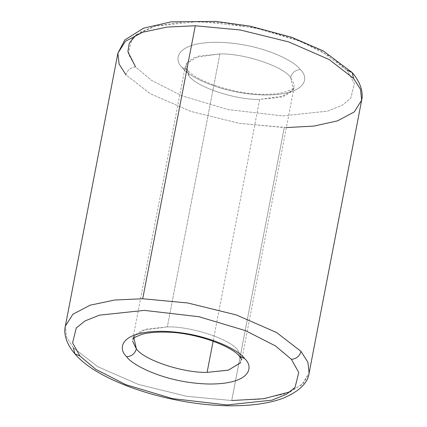 <?xml version="1.0" encoding="UTF-8"?>
<svg xmlns="http://www.w3.org/2000/svg" width="427" height="427" viewBox="0 0 427 427"><rect width="100%" height="100%" fill="white"/><g stroke="black" fill="none" stroke-linecap="round" stroke-linejoin="round"><path stroke-width="0.32" stroke-dasharray="2.13 1.6" d="M239.504 356.342L240.78 362.539M286.458 127.577L239.269 123.323L190.778 111.388L150.347 93.737L125.976 74.88C127.422 70.044 130.625 67.413 135.594 66.975L151.398 80.281L181.55 95.675L228.055 109.574L282.679 115.914L327.573 111.132L342.006 105.346L350.727 98.327L354.415 83.462L347.066 70.29L354.415 83.462L350.727 98.327L342.006 105.346L327.573 111.132L282.679 115.914L228.055 109.574L181.55 95.675L151.398 80.281L135.594 66.975C130.625 67.413 127.422 70.044 125.976 74.88L150.347 93.737L190.778 111.388L239.269 123.323L284.286 127.55L231.722 400.526L186.706 396.299L138.209 384.359L97.783 366.708L73.407 347.85L97.783 366.708L138.209 384.359L186.706 396.299L231.722 400.526L284.286 127.55L312.297 126.269L336.818 121.113L354.1 112.071L361.674 100.131M300.25 69.553C309.361 77.298 307.67 95.306 264.372 94.981C220.444 93.94 186.78 75.382 182.409 67.712L187.49 69.943L188.931 75.862C196.495 87.081 235.4 100.025 259.669 99.4L280.998 97.175L293.344 89.569L290.632 77.458C292.079 72.622 295.287 69.991 300.25 69.553C295.879 61.883 262.215 43.324 218.288 42.284C174.99 41.958 173.298 59.967 182.409 67.712C186.78 75.382 220.444 93.94 264.372 94.981C307.67 95.306 309.361 77.298 300.25 69.553C295.287 69.991 292.079 72.622 290.632 77.458L294.352 84.962L292.271 91.09L284.873 95.894L259.669 99.4L213.116 341.157L259.669 99.4C235.4 100.025 196.495 87.081 188.931 75.862L185.217 68.357L187.298 62.23L194.691 57.431L219.9 53.925C244.169 53.3 283.069 66.244 290.632 77.458C283.069 66.244 244.169 53.3 219.9 53.925L167.331 326.895L219.9 53.925L198.571 56.15L186.22 63.756L188.931 75.862L187.49 69.943L182.409 67.712C173.298 59.967 174.99 41.958 218.288 42.284C262.215 43.324 295.879 61.883 300.25 69.553M290.429 391.719L303.341 383.382L309.105 373.107L301.531 385.047L284.254 394.084L259.728 399.245L231.722 400.526M73.407 347.85L66.537 337.042L65.326 326.164L66.537 337.042L73.407 347.85L74.853 353.775M117.895 53.188L119.101 64.071L125.976 74.88M241.783 357.938L238.069 350.434C230.505 339.214 191.6 326.271 167.331 326.895L142.127 330.402L134.729 335.206L132.648 341.333M136.571 34.576L155.631 25.983L186.028 21.563L223.935 22.839L262.541 29.468L295.692 39.487L320.485 50.578L347.066 70.29L331.261 56.983L301.11 41.59L254.604 27.691L199.98 21.35L155.086 26.132L140.654 31.918L131.932 38.937L128.244 53.802L135.594 66.975M352.147 72.521L347.066 70.29M133.656 336.727L146.002 329.121L167.331 326.895C191.6 326.271 230.505 339.214 238.069 350.434L239.51 356.353M132.754 339.145L185.323 66.174C185.435 67.039 186.156 68.293 187.49 69.943C196.073 81.76 240.054 96.208 269.277 94.137C283.277 94.452 295.81 87.791 294.059 87.476L241.677 360.121"/><path stroke-width="0.64" d="M240.78 362.539L228.429 370.145L207.1 372.371C182.831 372.995 143.931 360.052 136.368 348.838C134.921 353.673 131.713 356.305 126.75 356.742C131.121 364.412 164.785 382.971 208.712 384.012C252.01 384.337 253.702 366.329 244.591 358.584L239.504 356.342M347.066 70.29L352.147 72.521L353.593 78.445L360.463 89.254L361.674 100.131L354.335 111.869L337.634 120.836L313.829 126.088L286.458 127.577M361.674 100.131L360.463 89.254L353.593 78.445L352.147 72.521C361.797 83.767 363.201 93.865 361.674 100.131L309.105 373.107C307.952 382.928 299.327 391.287 283.24 398.188C271.225 402.65 256.488 405.143 239.029 405.65C179.532 407.913 99.704 383.718 74.853 353.775L79.934 356.006L72.585 342.833L76.273 327.968L84.994 320.949L99.427 315.163L144.321 310.381L198.945 316.722L245.45 330.621L275.602 346.014L291.406 359.32L275.602 346.014L245.45 330.621L198.945 316.722L144.321 310.381L99.427 315.163L84.994 320.949L76.273 327.968L72.585 342.833L79.934 356.006L95.739 369.312L125.89 384.706L172.396 398.604L227.02 404.945L271.914 400.163L286.346 394.377L295.068 387.358L298.756 372.493L291.406 359.32C296.375 358.883 299.578 356.251 301.024 351.416L276.653 332.558L236.222 314.907L187.731 302.973L142.714 298.745L195.278 25.769L142.714 298.745L114.703 300.026L90.182 305.182L72.9 314.224L65.326 326.164L72.9 314.224L90.182 305.182L114.703 300.026L142.714 298.745L187.731 302.973L236.222 314.907L276.653 332.558L301.024 351.416L307.899 362.224L309.105 373.107L307.899 362.224L301.024 351.416C299.578 356.251 296.375 358.883 291.406 359.32L298.756 372.493L295.068 387.358L286.346 394.377L271.914 400.163L227.02 404.945L172.396 398.604L125.89 384.706L95.739 369.312L79.934 356.006L74.853 353.775L73.407 347.85M231.722 400.526L263.785 398.722L290.429 391.719M195.278 25.769L167.272 27.05L142.746 32.212L125.469 41.248L117.895 53.188L125.469 41.248L142.746 32.212L167.272 27.05L195.278 25.769L240.294 29.997L288.791 41.937L329.217 59.588L353.593 78.445L329.217 59.588L288.791 41.937L240.294 29.997L195.278 25.769M132.648 341.333L136.368 348.838C143.931 360.052 182.831 372.995 207.1 372.371L213.116 341.157L207.1 372.371L228.264 370.193L240.679 362.715M132.754 339.145L134.233 337.618L141.716 334.378C147.977 332.633 156.047 331.886 165.922 332.131C194.915 332.27 232.229 346.19 239.51 356.353L244.591 358.584C253.702 366.329 252.01 384.337 208.712 384.012C164.785 382.971 131.121 364.412 126.75 356.742C117.638 348.998 119.33 330.989 162.628 331.315C206.556 332.355 240.22 350.914 244.591 358.584C240.22 350.914 206.556 332.355 162.628 331.315C119.33 330.989 117.638 348.998 126.75 356.742C131.713 356.305 134.921 353.673 136.368 348.838L133.656 336.727M135.594 66.975L127.886 51.603L129.333 42.999L136.571 34.576M125.976 74.88L119.101 64.071L117.895 53.188L124.812 39.973L143.525 28.198L171.046 21.862L215.843 21.414L249.87 26.095L291.956 37.362L323.25 50.93L352.147 72.521M239.51 356.353C240.844 358.002 241.565 359.256 241.677 360.121M74.853 353.775C65.203 342.529 63.799 332.43 65.326 326.164L117.895 53.188"/></g></svg>
